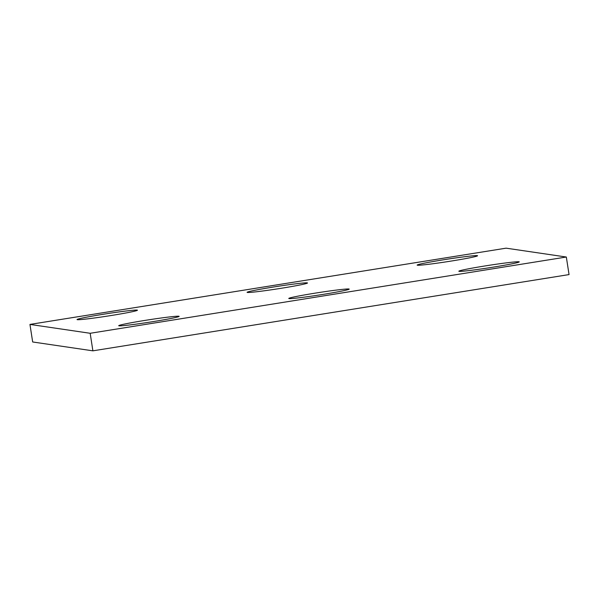<?xml version="1.0" encoding="UTF-8"?>
<svg xmlns="http://www.w3.org/2000/svg" width="599" height="599" viewBox="0 0 599 599"><rect width="100%" height="100%" fill="white"/><g stroke="black" fill="none" stroke-linecap="round" stroke-linejoin="round"><path stroke-width="0.9" d="M506.11 248.166L29.95 324.418L90.172 333.284L566.332 257.023L506.11 248.166M566.332 257.023L569.05 274.582L92.89 350.834L32.668 341.977L29.95 324.418M92.89 350.834L90.172 333.284M348.918 288.995A30.564 1.228 171.2 0 1 349.195 289.115A30.564 1.228 171.2 0 1 319.177 295A30.564 1.228 171.2 0 1 288.778 298.467A30.564 1.228 171.2 0 1 316.849 292.881A30.564 1.228 171.2 0 1 348.918 288.995M307.227 282.863A30.564 1.228 171.2 0 1 307.504 282.983A30.564 1.228 171.2 0 1 277.487 288.868A30.564 1.228 171.2 0 1 247.088 292.334A30.564 1.228 171.2 0 1 275.158 286.749A30.564 1.228 171.2 0 1 307.227 282.863M477.283 255.631A30.564 1.228 171.2 0 1 477.56 255.743A30.564 1.228 171.2 0 1 447.543 261.636A30.564 1.228 171.2 0 1 417.151 265.095A30.564 1.228 171.2 0 1 445.214 259.517A30.564 1.228 171.2 0 1 477.283 255.631M137.171 310.095A30.564 1.228 171.2 0 1 137.441 310.215A30.564 1.228 171.2 0 1 107.423 316.1A30.564 1.228 171.2 0 1 77.031 319.567A30.564 1.228 171.2 0 1 105.102 313.981A30.564 1.228 171.2 0 1 137.171 310.095M178.861 316.235A30.564 1.228 171.2 0 1 179.138 316.347A30.564 1.228 171.2 0 1 149.114 322.24A30.564 1.228 171.2 0 1 118.722 325.699A30.564 1.228 171.2 0 1 146.792 320.121A30.564 1.228 171.2 0 1 178.861 316.235M518.974 261.763A30.564 1.228 171.2 0 1 519.251 261.883A30.564 1.228 171.2 0 1 489.233 267.768A30.564 1.228 171.2 0 1 458.841 271.235A30.564 1.228 171.2 0 1 486.905 265.649A30.564 1.228 171.2 0 1 518.974 261.763"/></g></svg>
